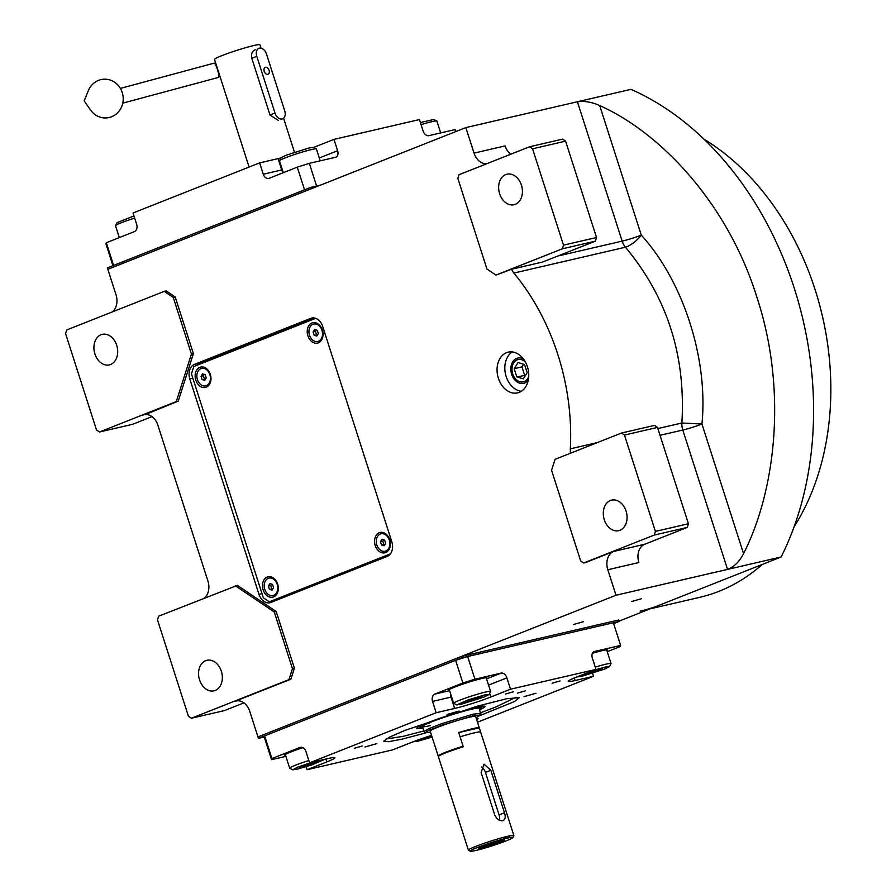 <?xml version="1.0" encoding="UTF-8"?>
<svg xmlns="http://www.w3.org/2000/svg" width="896" height="896" viewBox="0 0 896 896"><rect width="100%" height="100%" fill="white"/><g stroke="black" fill="none" stroke-linecap="round" stroke-linejoin="round"><path stroke-width="1.34" d="M523.41 358.949A12.981 9.666 -103 0 0 517.754 358.064A12.981 9.666 -103 0 0 516.723 358.378A12.981 9.666 77 0 0 511.448 373.587A12.981 9.666 77 0 0 523.611 383.354A12.981 9.666 77 0 0 524.642 383.04A12.981 9.666 -103 0 0 528.304 380.072M506.542 352.666A20.899 15.546 -103 0 0 498.053 377.149A20.899 15.546 -103 0 0 517.619 392.862A20.899 15.546 -103 0 0 519.277 392.347A20.899 15.546 -103 0 0 527.766 367.875A20.899 15.546 -103 0 0 508.189 352.15A20.899 15.546 -103 0 0 506.542 352.666M486.819 163.699A14.93 11.11 77 0 1 474.04 153.104L465.853 127.602L630.986 89.354A302.445 225.053 77 0 1 781.133 556.987L619.091 621.118M112.168 311.976A14.93 11.11 77 0 0 116.021 294.795L107.834 269.293L465.853 127.602M164.293 291.346L166.23 290.898L175.19 296.934L193.39 353.618L191.442 354.066L173.242 297.382L164.293 291.346L66.741 329.952L65.576 333.603L96.51 429.968L99.501 431.984L176.288 401.587L191.442 354.066M145.354 414.546L178.237 401.139L193.39 353.618M142.957 415.106A14.93 11.11 77 0 1 144.133 414.736A14.93 11.11 77 0 1 157.875 425.163L207.928 581.045A14.93 11.11 77 0 1 204.075 598.226M292.454 668.662L294.392 668.214L276.192 611.531L237.384 585.368L158.648 616.202L157.483 619.864L188.418 716.218L191.408 718.234L288.949 679.627L292.454 668.662L274.254 611.979L235.435 585.816M294.392 668.214L290.898 679.179L234.853 701.355A14.93 11.11 77 0 1 236.04 700.986A14.93 11.11 77 0 1 249.782 711.424L257.97 736.926L461.373 656.432L618.733 619.987L619.192 621.398L613.637 623.605M583.677 562.99L654.237 535.069L655.413 531.406L624.467 435.053L621.488 433.037L555.072 459.323L551.566 470.288L580.686 560.986L583.677 562.99L585.614 562.542L613.637 551.454A14.93 11.11 77 0 0 607.813 569.733L616 595.235L257.97 736.926L258.429 738.349L461.832 657.854L619.192 621.398M570.584 453.174A14.93 11.11 77 0 1 570.326 448.84A199.987 148.814 -103 0 0 513.89 273.067A14.93 11.11 77 0 1 511.493 269.248L542.584 262.046L595.358 241.158L562.341 248.808L563.506 245.157L532.56 148.792L529.581 146.776L459.01 174.709L457.845 178.36L486.965 269.058L495.925 275.094L562.341 248.808M495.925 275.094L511.493 269.248M391.821 541.811L322.672 326.413A11.939 8.882 -103 0 0 311.674 318.069A11.939 8.882 -103 0 0 310.722 318.36L194.499 364.358A11.939 8.882 -103 0 0 189.829 378.986L258.989 594.384A11.939 8.882 -103 0 0 269.987 602.728A11.939 8.882 -103 0 0 270.928 602.437L387.162 556.438A11.939 8.882 -103 0 0 391.821 541.811M521.349 391.283A20.899 15.546 77 0 1 505.534 374.214A20.899 15.546 77 0 1 512.232 351.938M474.04 153.104L505.131 145.902A14.93 11.11 -103 0 0 510.72 154.246M173.242 297.382L175.19 296.934M178.237 401.139L176.288 401.587M99.501 431.984L132.53 424.334L152.006 416.618M276.192 611.531L274.254 611.979M288.949 679.627L290.898 679.179M191.408 718.234L224.426 710.584L243.914 702.878M641.682 598.662L631.635 601.518L641.682 598.662M583.565 621.656L573.518 624.523L583.565 621.656M616 595.235L781.133 556.987M613.637 551.454L644.717 544.253A14.93 11.11 -103 0 0 638.893 562.531L607.813 569.733M644.717 544.253L687.266 527.419L654.237 535.069M621.488 433.037L654.506 425.387L657.496 427.403L688.43 523.757L687.266 527.419M743.557 553.627C775.566 490.694 787.606 389.984 756.806 296.934C727.653 203.269 660.677 132.843 599.693 105.56C592.043 102.099 584.618 100.834 577.405 101.763L622.149 241.136A14.93 11.11 -103 0 0 625.43 247.229C667.094 297.08 685.899 355.678 681.867 423.002L701.949 424.043L743.557 553.627C739.558 561.546 734.216 566.798 727.541 569.397L682.797 430.035A14.93 1.109 162.2 0 0 701.949 424.043C708.389 359.206 683.402 281.366 641.301 235.144C636.328 241.237 631.042 245.269 625.43 247.229L513.89 273.067M529.581 146.776L562.598 139.126L565.589 141.142L596.523 237.507L595.358 241.158M274.725 600.936A11.939 8.882 77 0 1 273.952 600.723M199.853 364.157A11.939 8.882 77 0 1 202.272 362.555L314.709 318.058M101.024 334.746A15.669 11.659 77 0 1 102.267 334.365A15.669 11.659 77 0 1 116.95 346.147A15.669 11.659 77 0 1 110.589 364.504A15.669 11.659 77 0 1 109.346 364.896A15.669 11.659 77 0 1 94.662 353.102A15.669 11.659 77 0 1 101.024 334.746M205.677 660.677A15.669 11.659 77 0 1 206.92 660.296A15.669 11.659 77 0 1 221.603 672.078A15.669 11.659 77 0 1 215.23 690.435A15.669 11.659 77 0 1 213.987 690.827A15.669 11.659 77 0 1 199.304 679.034A15.669 11.659 77 0 1 205.677 660.677M655.413 531.406L688.43 523.757M610.4 500.506A15.669 11.659 77 0 1 611.643 500.125A15.669 11.659 77 0 1 626.326 511.907A15.669 11.659 77 0 1 619.954 530.264A15.669 11.659 77 0 1 618.71 530.656A15.669 11.659 77 0 1 604.027 518.862A15.669 11.659 77 0 1 610.4 500.506M624.467 435.053L657.496 427.403M505.758 174.574A15.669 11.659 77 0 1 506.99 174.194A15.669 11.659 77 0 1 521.674 185.976A15.669 11.659 77 0 1 515.312 204.333A15.669 11.659 77 0 1 514.069 204.725A15.669 11.659 77 0 1 499.386 192.931A15.669 11.659 77 0 1 505.758 174.574M563.506 245.157L596.523 237.507M532.56 148.792L565.589 141.142M659.714 605.046A246.254 183.243 77 0 1 640.214 611.128M762.283 564.446A246.254 183.243 77 0 1 718.962 591.315A246.254 183.243 77 0 1 699.462 597.397L650.16 608.821M703.909 139.126A246.254 183.243 77 0 1 794.091 526.781M310.778 187.376L311.226 188.787L107.834 269.293L107.374 267.87L310.778 187.376L320.51 185.125L316.602 186.021L309.322 163.352L335.552 157.27A5.97 3.965 -111.6 0 0 335.933 157.158A5.97 3.965 -111.6 0 0 337.613 150.707L333.973 139.373L314.261 147.179L314.507 147.952M309.322 163.352L297.27 167.16L304.55 189.84L113.602 265.406L106.322 242.738L134.344 231.65A5.97 4.446 77 0 0 136.674 224.336L133.034 213.002L259.638 162.893L263.278 174.227L281.736 169.949A26.869 1.994 162.2 0 0 282.363 169.803M455.672 131.622L455.022 129.606L428.803 135.677A5.97 3.965 -111.6 0 1 423.091 130.906L419.451 119.571L333.973 139.373M297.27 167.16L269.248 178.259A5.97 4.446 77 0 1 268.778 178.405A5.97 4.446 77 0 1 263.278 174.227M112.93 265.675L105.93 243.846L106.322 242.738M259.638 162.893L278.096 158.614A26.869 1.994 162.2 0 0 280.952 157.92M313.533 147.459A26.869 1.994 162.2 0 0 314.261 147.179M283.293 172.693L279.485 160.843A19.398 1.445 -17.8 0 1 279.507 160.72L281.042 157.741L286.16 155.21L309.064 147.963L313.354 147.37L316.344 148.893A19.398 1.445 -17.8 0 1 316.434 148.982L320.23 160.821M279.507 160.72A19.398 1.445 -17.8 0 1 285.331 157.83A19.398 1.445 -17.8 0 1 311.45 149.565A19.398 1.445 -17.8 0 1 316.344 148.893M420.414 122.562L433.798 119.47L436.789 120.994A19.398 1.445 -17.8 0 1 436.878 121.072L440.686 132.922M421.086 124.656A19.398 1.445 -17.8 0 1 431.894 121.666A19.398 1.445 -17.8 0 1 436.789 120.994M119.325 237.586L115.517 225.725A19.398 1.445 -17.8 0 1 115.539 225.613A19.398 1.445 -17.8 0 1 134.658 218.075M115.539 225.613L117.085 222.622L133.986 215.97M425.533 732.984L402.013 739.155L388.405 741.731L383.712 741.182L389.357 737.184L405.182 730.296L476.941 706.294L506.8 698.701L519.299 697.648L514.461 701.557L480.525 715.333M285.88 756.347L271.533 759.674L264.253 736.994L264.656 735.885L455.605 660.318L467.656 656.499L613.357 622.754L620.637 645.422L594.418 651.504A5.97 3.965 -111.6 0 0 594.037 651.616A5.97 3.965 -111.6 0 0 592.346 658.067L595.986 669.402L576.274 677.208A26.869 1.994 -17.8 0 0 568.176 681.374A26.869 1.994 -17.8 0 0 575.075 680.546L574.258 678.026M467.656 656.499L474.936 679.179L501.166 673.098A5.97 3.965 -111.6 0 1 506.867 677.869L488.566 685.115M595.986 669.402L510.507 689.203L506.867 677.869M607.242 651.683L620.245 646.542L620.637 645.422M477.478 722.198L593.533 676.278L592.57 673.299M431.558 735.392A26.869 1.994 -17.8 0 0 412.306 742.101L392.582 749.896L307.104 769.698L306.152 766.707M264.656 735.885L271.936 758.554L271.533 759.674M271.936 758.554L299.958 747.466A5.97 4.446 77 0 1 300.429 747.32A5.97 4.446 77 0 1 305.928 751.498L309.568 762.832L436.173 712.723L432.533 701.389A5.97 4.446 77 0 1 434.862 694.075L462.885 682.987L455.605 660.318M474.936 679.179L462.885 682.987M560.045 680.96L552.149 683.211L560.045 680.96M513.419 691.768L505.534 694.008L513.419 691.768M486.438 678.507A20.149 1.501 162.2 0 0 487.032 677.891A20.149 1.501 162.2 0 0 475.272 680.232A20.149 1.501 162.2 0 0 454.731 687.086A20.149 1.501 162.2 0 0 448.661 690.211A20.149 1.501 162.2 0 0 449.501 690.368M510.507 689.203L490.795 697.01A26.869 1.994 -17.8 0 1 454.63 708.456L450.99 697.11L432.533 701.389M362.264 746.021L354.368 748.272L362.264 746.021M476.627 719.544L478.162 718.76L476.459 719.018M525.325 690.883L517.429 693.134L525.325 690.883M436.173 712.723L454.63 708.456M309.568 762.832L328.026 758.554A26.869 1.994 -17.8 0 1 334.925 757.736A26.869 1.994 -17.8 0 1 326.827 761.902L325.909 759.046M307.104 769.698L326.827 761.902M593.533 676.278L575.075 680.546M376.846 743.602L364.885 747.006L376.846 743.602M535.965 693.258L524.003 696.662L535.965 693.258M459.032 711.077L447.07 714.482L459.032 711.077M606.894 650.608A20.149 1.501 162.2 0 0 607.477 649.992A20.149 1.501 162.2 0 0 592.379 653.318M302.938 747.678A20.149 1.501 162.2 0 0 290.774 751.979A20.149 1.501 162.2 0 0 284.693 755.104A20.149 1.501 162.2 0 0 285.533 755.261M386.098 738.976L402.931 736.4L386.098 738.976L402.931 736.4L423.853 730.946M427.011 723.778A29.848 2.218 162.2 0 0 429.341 723.262A29.848 2.218 162.2 0 1 427.011 723.778A29.848 2.218 162.2 0 0 429.341 723.262M480.693 712.701L495.734 707.034L516.074 697.245L495.734 707.034L480.693 712.701L495.734 707.034L516.074 697.245M479.741 709.722A35.941 2.666 -17.8 0 0 485.038 706.362A35.941 2.666 -17.8 0 1 479.741 709.722A35.941 2.666 -17.8 0 0 485.038 706.362A35.941 2.666 -17.8 0 0 475.854 707.538A35.941 2.666 162.2 0 0 438.469 718.771A35.941 2.666 162.2 0 0 416.64 728.314A35.941 2.666 162.2 0 1 438.469 718.771A35.941 2.666 162.2 0 1 475.854 707.538A35.941 2.666 -17.8 0 1 485.038 706.362A35.941 2.666 -17.8 0 0 475.854 707.538A35.941 2.666 162.2 0 0 438.469 718.771A35.941 2.666 162.2 0 0 416.64 728.314A35.941 2.666 162.2 0 0 422.901 727.966A35.941 2.666 162.2 0 1 416.64 728.314A35.941 2.666 162.2 0 0 422.901 727.966M479.573 709.184A32.357 2.408 -17.8 0 0 481.667 707.683A32.357 2.408 -17.8 0 1 479.573 709.184A32.357 2.408 -17.8 0 0 481.667 707.683A32.357 2.408 -17.8 0 0 473.368 708.523A32.357 2.408 162.2 0 0 438.402 719.096A32.357 2.408 162.2 0 0 420.146 727.429A32.357 2.408 162.2 0 1 438.402 719.096A32.357 2.408 162.2 0 1 473.368 708.523A32.357 2.408 -17.8 0 1 481.667 707.683A32.357 2.408 -17.8 0 0 473.368 708.523A32.357 2.408 162.2 0 0 438.402 719.096A32.357 2.408 162.2 0 0 420.146 727.429A32.357 2.408 162.2 0 0 422.733 727.44A32.357 2.408 162.2 0 1 420.146 727.429A32.357 2.408 162.2 0 0 422.733 727.44M476.034 717.707L480.827 714.907L479.282 708.299A29.848 2.218 -17.8 0 0 471.621 709.218A29.848 2.218 162.2 0 0 440.104 718.704A29.848 2.218 162.2 0 0 422.442 726.555A29.848 2.218 162.2 0 1 440.104 718.704A29.848 2.218 162.2 0 1 471.621 709.218A29.848 2.218 -17.8 0 1 479.282 708.299A29.848 2.218 -17.8 0 0 471.621 709.218A29.848 2.218 162.2 0 0 440.104 718.704A29.848 2.218 162.2 0 0 422.442 726.555A29.848 2.218 162.2 0 0 430.114 725.637A29.848 2.218 162.2 0 1 422.442 726.555A29.848 2.218 162.2 0 0 430.114 725.637M264.253 736.994L258.429 738.349M461.832 657.854L461.373 656.432M577.102 676.883L581.47 676.424L604.374 669.178L609.482 666.646L605.125 667.061L593.992 670.197M609.482 666.646L611.027 663.656A19.398 1.445 162.2 0 0 611.05 663.544A19.398 1.445 162.2 0 0 606.066 664.138A19.398 1.445 162.2 0 0 595.258 667.117M583.878 674.509L586.107 674.587L602.717 668.965L600.488 668.898L591.069 671.664L583.878 674.509M586.107 674.587L585.838 673.736M595.538 671.81L595.101 670.477M483.93 697.077L489.037 694.546L484.68 694.96L468.742 699.664L456.725 704.917L461.026 704.323L483.93 697.077M489.037 694.546L490.582 691.566A19.398 1.445 162.2 0 0 490.594 691.443A19.398 1.445 162.2 0 0 485.61 692.037A19.398 1.445 162.2 0 0 465.136 698.208A19.398 1.445 162.2 0 0 453.656 703.304A19.398 1.445 162.2 0 0 453.734 703.394L456.725 704.917M463.434 702.408L465.662 702.486L482.272 696.864L480.043 696.797L470.624 699.563L463.434 702.408M465.662 702.486L465.394 701.635M475.082 699.709L474.656 698.376M311.573 762.362L297.808 767.099L292.757 769.81L297.058 769.216L311.674 764.949L325.013 759.248M308.829 760.536A19.398 1.445 162.2 0 0 295.534 765.184A19.398 1.445 162.2 0 0 289.688 768.197A19.398 1.445 162.2 0 0 289.766 768.275L292.757 769.81M318.315 761.757L316.075 761.69L306.656 764.456L299.466 767.301L301.694 767.379L318.315 761.757M311.125 764.602L310.688 763.269M301.694 767.379L301.426 766.528M413.134 741.776L417.502 741.317L432.085 737.061M422.744 738.282L419.91 739.402L422.139 739.48L431.928 736.557M431.57 736.702L431.189 735.515M422.139 739.48L421.87 738.629M479.282 727.832L458.73 732.592A23.878 1.77 162.2 0 1 479.282 727.832L483.65 741.44A23.878 1.77 162.2 0 0 483.661 741.44A23.878 1.77 162.2 0 0 483.65 741.44L475.653 716.509A23.878 1.77 162.2 0 0 461.709 719.275A23.878 1.77 162.2 0 0 437.371 727.406A23.878 1.77 162.2 0 0 430.181 731.102L438.189 756.045A23.878 1.77 162.2 0 0 438.29 756.146L438.536 756.28M480.872 713.261L473.211 714.168L441.706 723.666L428.669 728.706L424.043 731.506L425.029 732.805L430.562 732.301M480.827 714.907L473.29 715.736L441.997 725.178L429.251 730.139L425.04 732.816M458.73 732.592L463.098 746.2A23.878 1.77 162.2 0 0 445.379 752.349A23.878 1.77 162.2 0 0 438.189 756.045M255.226 49.784C252.157 51.016 251.014 53.872 251.81 58.318L270.01 115.002L278.432 120.49M249.088 167.07L214.514 59.405A23.878 1.77 -17.8 0 1 221.715 55.698A23.878 1.77 -17.8 0 1 246.053 47.578A23.878 1.77 -17.8 0 1 259.986 44.8L261.061 48.149M282.117 118.989A7.459 4.95 68.4 0 0 282.587 118.843A7.459 4.95 68.4 0 0 284.704 110.779L266.504 54.096A7.459 4.95 68.4 0 0 258.899 48.283A7.459 4.95 68.4 0 0 256.794 56.347L274.994 113.03A7.459 4.95 68.4 0 0 282.117 118.989M265.518 67.267A3.73 2.475 68.4 0 0 265.283 67.346A3.73 2.475 68.4 0 0 264.286 71.546A3.73 2.475 68.4 0 0 267.792 74.357A3.73 2.475 68.4 0 0 268.027 74.278A3.73 2.475 68.4 0 0 269.024 70.078A3.73 2.475 68.4 0 0 265.518 67.267M525.493 362.186A11.446 8.523 -103 0 0 517.194 359.834A11.446 8.523 77 0 0 512.714 373.856A11.446 8.523 77 0 0 524.171 381.584A11.446 8.523 -103 0 0 528.752 376.253M523.309 378.885L527.184 372.747L524.552 364.56L518.056 362.522L514.181 368.67L516.802 376.858L523.309 378.885M516.802 376.858L525.538 375.357M514.181 368.67L521.942 366.867L524.574 375.054M523.589 364.258L521.942 366.867M315.638 318.326L193.782 366.554L191.453 373.867L263.334 597.766L269.304 601.798L275.139 600.443L388.92 555.419M269.304 601.798L390.421 553.862M199.875 367.338A10.45 7.773 -103 0 0 195.798 380.139A10.45 7.773 -103 0 0 206.248 387.184A10.45 7.773 -103 0 0 210.325 374.382A10.45 7.773 -103 0 0 199.875 367.338M267.221 577.069A10.45 7.773 -103 0 0 263.133 589.859A10.45 7.773 -103 0 0 273.582 596.904A10.45 7.773 -103 0 0 277.67 584.114A10.45 7.773 -103 0 0 267.221 577.069M311.954 322.986A10.45 7.773 -103 0 0 307.877 335.776A10.45 7.773 -103 0 0 318.326 342.821A10.45 7.773 -103 0 0 322.403 330.03A10.45 7.773 -103 0 0 311.954 322.986M379.299 532.717A10.45 7.773 -103 0 0 375.211 545.507A10.45 7.773 -103 0 0 385.661 552.552A10.45 7.773 -103 0 0 389.749 539.762A10.45 7.773 -103 0 0 379.299 532.717M269.158 578.088A8.96 6.664 77 0 1 269.349 578.043A8.96 6.664 77 0 1 277.738 584.774A8.96 6.664 77 0 1 274.098 595.269A8.96 6.664 -103 0 1 273.392 595.493L273 595.582A8.96 6.664 -103 0 0 273.717 595.358A8.96 6.664 77 0 0 277.357 584.864A8.96 6.664 77 0 0 268.968 578.133A8.96 6.664 77 0 0 268.251 578.357A8.96 6.664 -103 0 0 264.611 588.84A8.96 6.664 -103 0 0 273 595.582M272.53 584.394L269.931 583.587L268.386 586.04L269.438 589.31L272.037 590.128L273.582 587.664L272.53 584.394M269.438 589.31L272.709 589.064M268.386 586.04L270.715 585.502L271.768 588.773M271.6 584.102L270.715 585.502M381.237 533.736A8.96 6.664 77 0 1 381.427 533.68A8.96 6.664 77 0 1 389.816 540.422A8.96 6.664 77 0 1 386.176 550.917A8.96 6.664 -103 0 1 385.47 551.13L385.078 551.219A8.96 6.664 -103 0 0 385.795 551.006A8.96 6.664 77 0 0 389.435 540.512A8.96 6.664 77 0 0 381.046 533.781A8.96 6.664 77 0 0 380.33 533.994A8.96 6.664 -103 0 0 376.69 544.488A8.96 6.664 -103 0 0 385.078 551.219M384.608 540.042L382.01 539.224L380.464 541.688L381.517 544.958L384.115 545.776L385.661 543.312L384.608 540.042M381.517 544.958L384.776 544.712M380.464 541.688L382.794 541.139L383.846 544.421M383.678 539.75L382.794 541.139M201.824 368.357A8.96 6.664 77 0 1 202.014 368.312A8.96 6.664 77 0 1 210.403 375.043A8.96 6.664 77 0 1 206.763 385.538A8.96 6.664 -103 0 1 206.058 385.762L205.666 385.851A8.96 6.664 -103 0 0 206.382 385.627A8.96 6.664 77 0 0 210.011 375.133A8.96 6.664 77 0 0 201.622 368.402A8.96 6.664 77 0 0 200.917 368.626A8.96 6.664 -103 0 0 197.277 379.109A8.96 6.664 -103 0 0 205.666 385.851M205.195 374.662L202.597 373.856L201.051 376.309L202.093 379.579L204.702 380.397L206.248 377.944L205.195 374.662M202.093 379.579L205.363 379.333M201.051 376.309L203.381 375.771L204.434 379.042M204.254 374.371L203.381 375.771M313.902 324.005A8.96 6.664 77 0 1 314.093 323.96A8.96 6.664 77 0 1 322.482 330.691A8.96 6.664 77 0 1 318.842 341.186A8.96 6.664 -103 0 1 318.136 341.398L317.744 341.488A8.96 6.664 -103 0 0 318.45 341.275A8.96 6.664 77 0 0 322.09 330.781A8.96 6.664 77 0 0 313.701 324.05A8.96 6.664 77 0 0 312.995 324.262A8.96 6.664 -103 0 0 309.355 334.757A8.96 6.664 -103 0 0 317.744 341.488M317.274 330.31L314.675 329.493L313.118 331.957L314.171 335.227L316.781 336.045L318.326 333.581L317.274 330.31M314.171 335.227L317.442 334.981M313.118 331.957L315.459 331.419L316.501 334.69M316.333 330.019L315.459 331.419M120.389 88.402L214.189 63.134A7.459 1.266 72.9 0 1 217.426 69.362A7.459 1.266 72.9 0 1 218.568 77.403L122.774 103.152M122.237 92.523A19.398 18.155 83.6 0 1 113.59 115.808A19.398 18.155 83.6 0 1 90.552 110.018L84.157 100.901L88.379 90.597A19.398 18.155 83.6 0 1 105.762 79.206A19.398 18.155 83.6 0 1 122.237 92.523M502.734 820.68C505.266 819.672 505.848 817.051 504.482 812.795L490.829 770.291L484.053 764.142L481.118 772.542L494.771 815.046C496.72 819.168 499.374 821.038 502.734 820.68L503.194 820.534M510.384 837.435L502.858 839.182A22.389 1.658 162.2 0 0 477.019 847.627A22.389 1.658 162.2 0 0 470.366 851.2A22.389 1.658 162.2 0 0 484.075 848.288A22.389 1.658 162.2 0 0 506.162 840.885A22.389 1.658 162.2 0 0 512.882 837.547A22.389 1.658 162.2 0 0 510.384 837.435L506.923 836.528M512.882 837.547L513.845 835.688A23.878 1.77 162.2 0 0 513.867 835.542A23.878 1.77 162.2 0 0 507.741 836.27A23.878 1.77 162.2 0 0 475.586 846.44A23.878 1.77 162.2 0 0 468.395 850.136A23.878 1.77 162.2 0 0 468.496 850.248L470.366 851.2M507.797 838.454A11.939 7.93 68.4 0 0 504.683 837.771M482.25 847.952A13.429 0.997 162.2 0 0 496.429 843.685A13.429 0.997 162.2 0 0 504.381 840.157A13.429 0.997 162.2 0 0 500.931 840.56A13.429 0.997 162.2 0 0 486.741 844.838A13.429 0.997 162.2 0 0 478.8 848.366A13.429 0.997 162.2 0 0 482.25 847.952M507.741 836.27L502.858 839.182M513.867 835.542L483.84 742.011A23.878 1.77 -17.8 0 1 483.84 742.011L480.648 732.088A23.878 1.77 -17.8 0 0 460.096 736.848L463.277 746.76A23.878 1.77 -17.8 0 0 445.558 752.909A23.878 1.77 -17.8 0 0 438.368 756.616L468.395 850.136M499.307 820.165A7.459 4.95 68.4 0 0 499.083 814.934L485.442 772.419A7.459 4.95 68.4 0 0 481.365 767.021M483.806 847.336L502.23 840.907L496.07 842.038L484.299 845.947C480.01 847.717 479.842 848.176 483.806 847.336L480.278 847.37M493.494 843.136L485.195 846.418L496.07 843.214L497.986 842.094L493.494 843.136M496.07 843.214L495.869 842.587M489.675 845.376L489.406 844.514M557.749 256.054L622.149 241.136A14.93 1.109 162.2 0 0 641.301 235.144L599.693 105.56M237.261 700.806L234.853 701.355M660.038 435.299L682.797 430.035A14.93 11.11 -103 0 1 681.867 423.002L657.866 428.568M570.326 448.84L597.363 442.579M262.024 593.678L258.989 594.384M192.864 378.28L189.829 378.986M202.272 362.555L194.499 364.358M312.648 317.912L310.722 318.36M319.312 157.954L337.613 150.707M283.282 172.648A5.97 4.446 77 0 1 281.736 169.949L278.096 158.614M501.166 673.098L486.562 678.877M449.59 690.67L434.862 694.075M490.795 697.01L489.63 693.392M593.678 651.784L594.418 651.504M299.958 747.466L300.922 747.242M450.643 693.941A5.97 4.446 -103 0 0 450.99 697.11A26.869 1.994 -17.8 0 0 451.618 696.965M251.81 58.318L256.794 56.347M270.01 115.002L274.994 113.03M504.482 812.795L499.083 814.934M490.829 770.291L485.442 772.419M420.146 727.429L418.958 726.6M481.667 707.683L482.149 706.306M606.648 649.835L611.05 663.544M470.378 652.87L470.814 654.248M449.254 689.595L453.656 703.304M486.192 677.734L490.594 691.443M285.286 754.488L289.688 768.197M424.032 731.517L422.442 726.555M283.573 118.25L294.47 152.208M502.23 840.907L502.589 840.213"/></g></svg>
